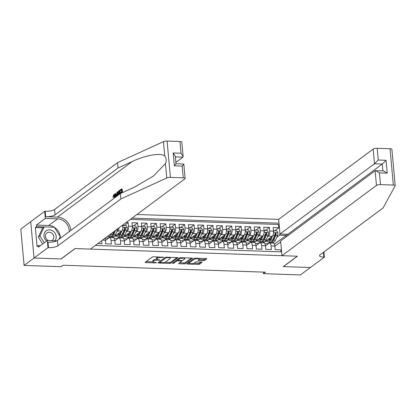 <?xml version="1.0" encoding="UTF-8"?>
<svg xmlns="http://www.w3.org/2000/svg" width="416" height="416" viewBox="0 0 416 416"><rect width="100%" height="100%" fill="white"/><g stroke="black" fill="none" stroke-linecap="round" stroke-linejoin="round"><path stroke-width="0.62" d="M163.79 257.322L153.603 256.76A1.009 0.281 174.8 0 0 152.287 257.02L145.241 262.257A1.009 0.281 174.8 0 0 145.163 262.382A1.009 0.281 174.8 0 0 145.772 262.584L155.589 262.917L156.567 262.652L154.866 262.47A3.224 0.894 174.8 0 1 152.911 261.83A3.224 0.894 174.8 0 1 153.166 261.435L153.754 260.998A3.224 0.894 174.8 0 1 157.96 260.166L160.15 260.031L158.506 259.761A3.224 0.894 174.8 0 1 156.551 259.121A3.224 0.894 174.8 0 1 156.806 258.726L157.394 258.289A3.224 0.894 174.8 0 1 161.6 257.462L163.79 257.322M203.372 260.619A1.009 0.281 174.8 0 0 204.688 260.359L206.664 258.892A1.009 0.281 174.8 0 0 206.747 258.768A1.009 0.281 174.8 0 0 206.133 258.565L195.229 258.19A1.009 0.281 174.8 0 0 193.913 258.45L186.867 263.692A1.009 0.281 174.8 0 0 186.789 263.812A1.009 0.281 174.8 0 0 187.403 264.014L198.307 264.389A1.009 0.281 174.8 0 0 199.623 264.129L202.01 262.356A1.009 0.281 174.8 0 0 202.088 262.231A1.009 0.281 174.8 0 0 201.474 262.033L196.81 261.872A1.009 0.281 174.8 0 0 195.494 262.132L194.308 263.011A2.694 0.749 174.8 0 1 191.339 263.702A2.694 0.749 174.8 0 1 189.155 263.172A2.694 0.749 174.8 0 1 189.368 262.839L194.002 259.392A2.694 0.749 174.8 0 1 196.976 258.695A2.694 0.749 174.8 0 1 199.16 259.23A2.694 0.749 174.8 0 1 198.947 259.563L198.172 260.135A1.009 0.281 174.8 0 0 198.094 260.26A1.009 0.281 174.8 0 0 198.708 260.458L203.372 260.619L203.284 259.636A1.009 0.281 174.8 0 0 204.599 259.376L205.707 258.554M283.306 266.594L310.372 267.524L300.404 274.94L263.458 273.666L265.45 272.184L63.05 265.221L61.058 266.708L24.107 265.434L34.076 258.024L61.142 258.955L75.093 248.576L297.263 256.214L283.306 266.594M177.928 257.899A1.009 0.281 174.8 0 0 178.006 257.78A1.009 0.281 174.8 0 0 177.393 257.577L166.494 257.202A1.009 0.281 174.8 0 0 165.178 257.462L158.132 262.704A1.009 0.281 174.8 0 0 158.054 262.824A1.009 0.281 174.8 0 0 158.662 263.026L169.567 263.401A1.009 0.281 174.8 0 0 170.882 263.141L177.908 257.67M180.861 257.696L191.766 258.071A1.009 0.281 174.8 0 1 192.374 258.274A1.009 0.281 174.8 0 1 192.296 258.398L185.25 263.635A1.009 0.281 174.8 0 1 183.934 263.895L179.27 263.734A1.009 0.281 174.8 0 1 178.656 263.536A1.009 0.281 174.8 0 1 178.74 263.411L181.594 261.284A1.009 0.281 174.8 0 0 181.672 261.165A1.009 0.281 174.8 0 0 181.064 260.962L177.965 260.858A1.009 0.281 174.8 0 0 176.649 261.118L173.675 263.328L172.385 263.286L179.546 257.956A1.009 0.281 174.8 0 1 180.861 257.696M274.804 230.74L278.808 227.76L273.161 227.568L273.489 231.15L269.719 231.02A4.103 1.628 92 0 1 268.481 236.137L267.363 236.969M265.387 230.417L269.396 227.438L263.744 227.245L264.072 230.828L260.307 230.698A4.103 1.628 92 0 1 259.069 235.815L257.946 236.647M255.975 230.095L259.979 227.115L254.332 226.923L254.66 230.506L250.895 230.376A4.103 1.628 92 0 1 249.657 235.487L248.534 236.324M246.563 229.772L250.567 226.793L244.92 226.595L245.242 230.183L241.478 230.053A4.103 1.628 92 0 1 240.24 235.165L239.122 236.002M237.146 229.445L241.155 226.465L235.503 226.273L235.83 229.856L232.066 229.726A4.103 1.628 92 0 1 230.828 234.842L229.705 235.674M227.734 229.122L231.738 226.143L226.091 225.95L226.418 229.533L222.654 229.403A4.103 1.628 92 0 1 221.416 234.52L220.293 235.352M218.322 228.8L222.326 225.82L216.679 225.628L217.001 229.211L213.236 229.081A4.103 1.628 92 0 1 211.999 234.192L210.881 235.03M208.905 228.472L212.909 225.498L207.262 225.3L207.589 228.883L203.824 228.758A4.103 1.628 92 0 1 202.587 233.87L201.464 234.702M199.493 228.15L203.497 225.17L197.85 224.978L198.177 228.561L194.407 228.431A4.103 1.628 92 0 1 193.17 233.548L192.052 234.38M190.076 227.828L194.085 224.848L188.438 224.656L188.76 228.238L184.995 228.108A4.103 1.628 92 0 1 183.758 233.22L182.634 234.057M180.664 227.505L184.668 224.526L179.02 224.328L179.348 227.916L175.583 227.786A4.103 1.628 92 0 1 174.346 232.898L173.222 233.735M171.252 227.178L175.256 224.203L169.608 224.006L169.931 227.588L166.166 227.464A4.103 1.628 92 0 1 164.928 232.575L163.81 233.407M161.834 226.855L165.844 223.876L160.191 223.683L160.519 227.266L156.754 227.136A4.103 1.628 92 0 1 155.516 232.253L154.393 233.085M152.422 226.533L156.426 223.553L150.779 223.361L151.107 226.944L147.342 226.814A4.103 1.628 92 0 1 146.104 231.925L144.981 232.762M143.01 226.21L147.014 223.231L141.367 223.033L141.69 226.621L137.925 226.491A4.103 1.628 92 0 1 136.687 231.603L135.569 232.44M133.593 225.883L137.602 222.903L131.95 222.711L132.278 226.294L128.513 226.164A4.103 1.628 92 0 1 127.275 231.28L126.152 232.112M124.181 225.56L128.185 222.581L126.142 222.513M97.838 243.563L101.956 243.703L101.681 240.703M104.936 238.285A4.103 1.628 -88 0 1 105.394 240.25L105.721 243.833L111.368 244.026L111.041 240.443A4.103 1.628 92 0 0 109.59 237.526A4.103 1.628 92 0 0 109.091 237.702L105.409 240.438M109.59 237.526L113.355 237.656A4.103 1.628 -88 0 1 114.806 240.573L115.133 244.156L120.78 244.353L120.458 240.765A4.103 1.628 92 0 0 119.002 237.853A4.103 1.628 92 0 0 118.503 238.025L114.826 240.76M119.002 237.853L122.767 237.978A4.103 1.628 -88 0 1 124.223 240.895L124.55 244.483L130.198 244.676L129.87 241.093A4.103 1.628 92 0 0 128.419 238.176A4.103 1.628 92 0 0 127.92 238.347L124.238 241.088M128.419 238.176L132.184 238.306A4.103 1.628 -88 0 1 133.635 241.223L133.962 244.806L139.61 244.998L139.282 241.415A4.103 1.628 92 0 0 137.831 238.498A4.103 1.628 92 0 0 137.332 238.675L133.656 241.41M137.831 238.498L141.596 238.628A4.103 1.628 -88 0 1 143.052 241.545L143.374 245.128L149.027 245.32L148.699 241.738A4.103 1.628 92 0 0 147.243 238.82A4.103 1.628 92 0 0 146.744 238.997L143.068 241.732M147.243 238.82L151.008 238.95A4.103 1.628 -88 0 1 152.464 241.868L152.792 245.45L158.439 245.648L158.111 242.065A4.103 1.628 92 0 0 156.66 239.148A4.103 1.628 92 0 0 156.161 239.32L152.48 242.055M156.66 239.148L160.425 239.278A4.103 1.628 -88 0 1 161.876 242.19L162.204 245.778L167.851 245.97L167.528 242.388A4.103 1.628 92 0 0 166.072 239.47A4.103 1.628 92 0 0 165.573 239.647L161.897 242.382M166.072 239.47L169.837 239.6A4.103 1.628 -88 0 1 171.293 242.518L171.616 246.1L177.268 246.293L176.94 242.71A4.103 1.628 92 0 0 175.484 239.793A4.103 1.628 92 0 0 174.985 239.97L171.309 242.705M175.484 239.793L179.254 239.923A4.103 1.628 -88 0 1 180.705 242.84L181.033 246.423L186.68 246.62L186.352 243.032A4.103 1.628 92 0 0 184.902 240.115A4.103 1.628 92 0 0 184.402 240.292L180.721 243.027M184.902 240.115L188.666 240.245A4.103 1.628 -88 0 1 190.117 243.162L190.445 246.745L196.092 246.943L195.77 243.36A4.103 1.628 92 0 0 194.314 240.443A4.103 1.628 92 0 0 193.814 240.614L190.138 243.355M194.314 240.443L198.078 240.573A4.103 1.628 -88 0 1 199.534 243.485L199.862 247.073L205.509 247.265L205.182 243.682A4.103 1.628 92 0 0 203.726 240.765A4.103 1.628 92 0 0 203.232 240.942L199.55 243.677M203.726 240.765L207.496 240.895A4.103 1.628 -88 0 1 208.946 243.812L209.274 247.395L214.921 247.588L214.594 244.005A4.103 1.628 92 0 0 213.143 241.088A4.103 1.628 92 0 0 212.644 241.264L208.962 244M213.143 241.088L216.908 241.218A4.103 1.628 -88 0 1 218.364 244.135L218.686 247.718L224.338 247.915L224.011 244.327A4.103 1.628 92 0 0 222.555 241.415A4.103 1.628 92 0 0 222.056 241.587L218.379 244.322M222.555 241.415L226.32 241.54A4.103 1.628 -88 0 1 227.776 244.457L228.103 248.045L233.75 248.238L233.423 244.655A4.103 1.628 92 0 0 231.972 241.738A4.103 1.628 92 0 0 231.473 241.909L227.791 244.65M231.972 241.738L235.737 241.868A4.103 1.628 -88 0 1 237.188 244.785L237.515 248.368L243.162 248.56L242.84 244.977A4.103 1.628 92 0 0 241.384 242.06A4.103 1.628 92 0 0 240.885 242.237L237.208 244.972M241.384 242.06L245.149 242.19A4.103 1.628 -88 0 1 246.605 245.107L246.927 248.69L252.58 248.882L252.252 245.3A4.103 1.628 92 0 0 250.796 242.382A4.103 1.628 92 0 0 250.297 242.559L246.62 245.294M250.796 242.382L254.561 242.512A4.103 1.628 -88 0 1 256.017 245.43L256.344 249.012L261.992 249.21L261.664 245.622A4.103 1.628 92 0 0 260.213 242.71A4.103 1.628 92 0 0 259.714 242.882L256.032 245.617M260.213 242.71L263.978 242.84A4.103 1.628 -88 0 1 265.429 245.752L265.756 249.34L271.404 249.532L271.081 245.95A4.103 1.628 92 0 0 269.625 243.032A4.103 1.628 92 0 0 269.126 243.204L265.45 245.944M260.728 241.904L258.596 243.49L260.593 241.899M258.882 243.5L258.596 243.49M273.489 231.15A4.103 1.628 -88 0 1 272.251 236.267L263.437 242.819M251.316 241.582L249.184 243.168L251.181 241.576M249.47 243.178L249.184 243.168M264.072 230.828A4.103 1.628 -88 0 1 262.834 235.945L254.025 242.497M241.904 241.254L239.767 242.845L241.769 241.249M240.053 242.85L239.767 242.845M254.66 230.506A4.103 1.628 -88 0 1 253.422 235.617L244.608 242.169M232.487 240.932L230.355 242.518L232.352 240.926M230.641 242.528L230.355 242.518M245.242 230.183A4.103 1.628 -88 0 1 244.005 235.295L235.196 241.847M223.075 240.609L220.938 242.195L222.94 240.604M221.229 242.206L220.938 242.195M235.83 229.856A4.103 1.628 -88 0 1 234.593 234.972L225.784 241.524M213.658 240.287L211.526 241.873L213.528 240.282M211.812 241.883L211.526 241.873M226.418 229.533A4.103 1.628 -88 0 1 225.181 234.645L216.367 241.202M204.246 239.959L202.114 241.545L204.11 239.954M202.4 241.556L202.114 241.545M217.001 229.211A4.103 1.628 -88 0 1 215.764 234.322L206.955 240.874M194.834 239.637L192.696 241.223L194.698 239.632M192.988 241.233L192.696 241.223M207.589 228.883A4.103 1.628 -88 0 1 206.352 234L197.543 240.552M185.416 239.314L183.284 240.9L185.281 239.309M183.57 240.911L183.284 240.9M198.177 228.561A4.103 1.628 -88 0 1 196.94 233.678L188.126 240.23M176.004 238.987L173.872 240.578L175.869 238.987M174.158 240.588L173.872 240.578M188.76 228.238A4.103 1.628 -88 0 1 187.522 233.35L178.714 239.907M166.592 238.664L164.455 240.25L166.457 238.659M164.741 240.261L164.455 240.25M179.348 227.916A4.103 1.628 -88 0 1 178.11 233.028L169.302 239.58M157.175 238.342L155.043 239.928L157.04 238.337M155.329 239.938L155.043 239.928M169.931 227.588A4.103 1.628 -88 0 1 168.698 232.705L159.884 239.257M147.763 238.02L145.626 239.606L147.628 238.014M145.917 239.616L145.626 239.606M160.519 227.266A4.103 1.628 -88 0 1 159.281 232.383L150.472 238.935M138.351 237.692L136.214 239.283L138.216 237.692M136.5 239.294L136.214 239.283M151.107 226.944A4.103 1.628 -88 0 1 149.869 232.055L141.055 238.607M128.934 237.37L126.802 238.956L128.799 237.364M127.088 238.966L126.802 238.956M141.69 226.621A4.103 1.628 -88 0 1 140.452 231.733L131.643 238.285M119.522 237.047L117.385 238.633L119.387 237.042M117.676 238.644L117.385 238.633M132.278 226.294A4.103 1.628 -88 0 1 131.04 231.41L122.231 237.962M119.085 227.76A4.103 1.628 92 0 1 117.863 230.958L116.74 231.79M110.105 236.725L107.973 238.311L109.97 236.72M108.259 238.321L107.973 238.311M122.777 225.014L122.866 225.971A4.103 1.628 -88 0 1 121.628 231.088L112.814 237.64M287.924 235.586L287.81 234.307L279.994 234.036L278.658 219.357L136.937 214.484M279.006 223.189L132.033 218.13M95.3 245.45L281.616 251.862M280.998 251.836L280.821 249.855L275.174 249.662L274.846 246.08A4.103 1.628 -88 0 0 273.39 243.162L269.625 243.032M128.185 222.581L128.513 226.164M137.602 222.903L137.925 226.491M147.014 223.231L147.342 226.814M156.426 223.553L156.754 227.136M165.844 223.876L166.166 227.464M175.256 224.203L175.583 227.786M184.668 224.526L184.995 228.108M194.085 224.848L194.407 228.431M203.497 225.17L203.824 228.758M212.909 225.498L213.236 229.081M222.326 225.82L222.654 229.403M231.738 226.143L232.066 229.726M241.155 226.465L241.478 230.053M250.567 226.793L250.895 230.376M259.979 227.115L260.307 230.698M269.396 227.438L269.719 231.02M278.808 227.76L278.507 224.474L130.359 219.378M274.695 245.081L274.602 244.041L286.161 235.44L279.573 235.217L276.775 237.297M270.145 242.226L268.008 243.812L270.01 242.221M268.294 243.823L268.008 243.812M30.722 221.723L20.8 229.102L24.107 265.434M263.312 272.111L263.458 273.666M286.286 236.803L286.161 235.44L287.321 234.291M274.862 246.267L280.218 242.284L280.748 242.304M255.471 243.287L258.586 243.391M246.059 242.96L249.174 243.069M236.642 242.637L239.756 242.746M227.23 242.315L230.344 242.419M217.812 241.992L220.932 242.096M208.4 241.665L211.515 241.774M198.988 241.342L202.103 241.452M189.571 241.02L192.691 241.124M180.159 240.692L183.274 240.802M170.747 240.37L173.862 240.479M161.33 240.048L164.445 240.157M151.918 239.725L155.033 239.829M142.501 239.398L145.621 239.507M133.089 239.075L136.204 239.184M123.677 238.753L126.792 238.857M114.26 238.43L117.38 238.534M105.16 238.113L107.962 238.212M264.883 243.61L268.003 243.714M114.852 236.122L116.589 236.184M124.27 236.444L126.006 236.506M133.682 236.772L135.418 236.829M143.099 237.094L144.83 237.151M152.511 237.416L154.248 237.479M161.923 237.739L163.66 237.801M171.34 238.066L173.072 238.124M180.752 238.389L182.489 238.446M190.164 238.711L191.901 238.774M199.581 239.034L201.313 239.096M208.993 239.361L210.73 239.418M218.405 239.684L220.142 239.741M227.822 240.006L229.559 240.068M237.234 240.334L238.971 240.391M246.652 240.656L248.383 240.713M256.064 240.978L257.8 241.041M280.821 243.136L280.218 242.284M279.573 235.217L279.958 233.626M278.507 224.474L279.084 224.047M265.476 241.301L267.212 241.363M158.137 256.916A3.224 0.894 174.8 0 0 157.3 257.312L157.394 258.289M156.551 259.121L156.463 258.138A3.224 0.894 174.8 0 1 156.712 257.748L157.3 257.312M156.582 259.225A3.224 0.894 174.8 0 0 153.66 260.016L153.754 260.998M152.911 261.83L152.823 260.848A3.224 0.894 174.8 0 1 153.072 260.452L153.66 260.016M146.11 261.612L152.911 261.846M164.944 262.262L169.478 262.418A1.009 0.281 174.8 0 0 170.794 262.158L176.972 257.566M159 262.059L159.76 262.085M166.962 257.644L166.041 257.826L159.853 262.428L161.569 262.699A3.224 0.894 174.8 0 0 165.776 261.867L170.004 258.726A3.224 0.894 174.8 0 0 170.258 258.331A3.224 0.894 174.8 0 0 168.298 257.691L166.962 257.644L166.92 257.218M159.801 262.512L159.78 261.607M170.258 258.331L170.17 257.348A3.224 0.894 174.8 0 0 170.165 257.332M191.339 258.06L185.162 262.652L185.25 263.635M179.603 262.766L183.846 262.912A1.009 0.281 174.8 0 0 185.162 262.652M177.866 259.875A1.009 0.281 174.8 0 0 176.748 260.036M184.558 259.08A2.694 0.749 174.8 0 0 184.772 258.752A2.694 0.749 174.8 0 0 182.588 258.216A2.694 0.749 174.8 0 0 179.613 258.913L177.98 260.125A1.009 0.281 174.8 0 0 177.902 260.25A1.009 0.281 174.8 0 0 178.516 260.447L181.61 260.556A1.009 0.281 174.8 0 0 182.926 260.296L184.558 259.08M177.814 259.246A1.009 0.281 174.8 0 0 177.814 259.267L177.902 260.25M199.03 259.49L203.284 259.636M189.114 262.023A2.694 0.749 174.8 0 0 189.067 262.189L189.155 263.172M193.84 263.255L198.214 263.406A1.009 0.281 174.8 0 0 199.529 263.146L201.053 262.018M187.736 263.047L189.15 263.094M54.928 240.786A6.672 5.834 53.4 0 0 52.64 230.823A6.672 5.834 53.4 0 0 44.72 232.435A6.672 5.834 53.4 0 0 46.639 241.036M51.62 240.672A4.566 3.994 53.4 0 0 52.333 240.261A4.566 3.994 53.4 0 0 51.36 232.882A4.566 3.994 53.4 0 0 46.883 232.929A4.566 3.994 53.4 0 0 47.861 240.308A4.566 3.994 53.4 0 0 48.329 240.557M42.687 243.979L38.324 237.078L42.567 228.072L44.164 226.886L54.33 227.24L60.247 236.595L58.999 239.242M44.283 242.793L39.92 235.893L44.164 226.886M38.324 237.078L39.92 235.893M121.586 193.034L121.54 192.54L120.286 193.476L120.224 192.795L121.477 191.859L121.295 189.821L119.886 190.871L121.332 190.226M122.637 192.556A13.369 11.695 53.4 0 0 121.992 188.906L121.571 188.89L121.935 192.873M120.879 198.957L57.881 245.809A7.181 1.992 -5.2 0 1 48.5 247.66L47.98 247.64L34.029 258.019L60.996 258.95L74.953 248.57L90.392 249.101L184.886 178.823A3.078 0.853 174.8 0 0 185.13 178.448A3.078 0.853 174.8 0 0 183.258 177.835L170.409 177.393A3.078 0.853 174.8 0 0 166.759 177.975L120.879 198.957L120.385 193.58A13.369 11.695 53.4 0 0 120.38 193.476M120.292 192.743A13.369 11.695 53.4 0 0 119.787 190.544L119.361 190.533L119.688 194.106M114.852 197.699L114.821 197.106C114.722 195.707 114.405 195.094 113.859 195.265L113.324 197.241L112.97 197.298L114.052 197.267L114.072 195.972M70.881 230.402A13.369 11.695 53.4 0 0 57.45 217.11L45.682 216.705L45.193 211.328L44.673 211.307L30.722 221.686L34.029 258.019M48.5 247.66L48.012 242.284A7.181 1.992 -5.2 0 0 57.392 240.432L120.385 193.58L134.456 187.148L153.327 176.119L165.448 163.608C166.592 160.618 166.364 158.085 164.757 156.01C160.956 152.532 145.548 155.158 132.127 161.569L118.061 168.002L55.063 214.854A7.181 1.992 -5.2 0 1 45.682 216.705M117.77 192.447L117.296 192.067L117.047 196.066M116.516 195.13L115.799 193.513L115.372 193.497L115.809 195.109L116.834 194.35L116.938 192.332L117.296 192.067M175.88 162.406L182.915 157.17L175.38 156.91M118.061 168.002L117.572 162.625L54.574 209.477A7.181 1.992 -5.2 0 1 45.193 211.328M183.258 177.835L182.192 166.104L174.377 165.833L173.207 152.968L181.017 153.239L179.951 141.502L167.102 141.06L170.409 177.393M164.757 156.01L163.452 141.643L117.572 162.625M47.98 247.64L47.336 240.521L38.402 247.166L38.262 245.596L40.414 245.669M42.947 227.791L35.339 227.531L37.066 246.485L38.262 245.596M35.339 227.531L36.535 226.642L36.395 225.072L45.323 218.431L44.673 211.307M69.248 231.618A11.544 10.104 53.4 0 0 57.611 218.852L45.323 218.431M47.336 240.521L56.701 240.843M163.452 141.643A3.078 0.853 -5.2 0 1 167.102 141.06M179.951 141.502A3.078 0.853 -5.2 0 1 181.823 142.116L183.134 156.53L182.915 157.17M36.395 225.072L48.677 225.493A11.544 10.104 -126.6 0 1 54.236 227.235M54.387 227.328A11.544 10.104 -126.6 0 1 60.242 236.584M60.242 236.6A11.544 10.104 -126.6 0 1 60.315 238.259M44.143 226.902L36.535 226.642M59.108 239.158L60.133 236.834M182.192 166.104C183.654 164.44 184.111 163.79 183.55 164.143M185.13 178.448L183.815 164.029L175.999 163.738L175.318 156.265L173.207 152.968M174.377 165.833L175.739 163.873M181.017 153.239L183.134 156.53M113.324 197.241L114.052 197.267M112.97 197.298L113.766 194.61C114.52 194.225 114.982 194.969 115.154 196.851L115.908 196.877M115.154 196.851L115.196 197.444M113.766 194.61L114.629 194.464M115.918 196.908L115.019 193.762L115.372 193.497M116.73 196.305L116.792 195.104L115.976 195.712L116.236 196.669M115.976 195.712L116.761 195.707M117.738 195.551L117.671 194.969C117.494 193.086 117.775 191.818 118.503 191.168L119.361 190.533M119.35 194.355L119.085 191.464L118.591 191.828L118.066 192.665L118.076 195.302M118.591 191.828L119.122 191.849M118.066 192.665L118.69 192.686L118.763 194.756L118.009 194.73M119.886 190.871L119.824 190.19L121.571 188.89M120.286 193.476L120.598 193.487M393.26 164.33L395.2 185.671A3.078 0.853 174.8 0 0 393.328 185.063L390.026 148.73A3.078 0.853 -5.2 0 1 391.893 149.339L393.26 164.33M281.965 255.689L376.459 185.411L375.123 170.732L280.628 241.01L281.965 255.689L297.404 256.22L283.447 266.599L310.419 267.524L324.376 257.145L323.903 251.966M395.2 185.671A3.078 0.853 174.8 0 1 395.164 185.832L383.053 207.974L320.06 254.826A7.181 1.992 174.8 0 0 319.493 255.705A7.181 1.992 174.8 0 0 323.856 257.13L324.376 257.145M278.658 219.357L373.152 149.079A3.078 0.853 -5.2 0 1 377.172 148.288L378.243 160.02L386.053 160.29L387.223 173.155L379.413 172.884L380.479 184.621L393.328 185.063M377.172 148.288L390.026 148.73M279.994 234.036L374.488 163.758L373.152 149.079M380.479 184.621A3.078 0.853 174.8 0 0 376.459 185.411M287.81 234.307L382.304 164.029L374.488 163.758L378.243 160.02M386.053 160.29L382.304 164.029L382.923 170.856M387.223 173.155L383.443 170.872L375.123 170.732M379.413 172.884L375.627 170.607M109.595 234.816A6.516 2.584 92 0 1 109.049 235.222M111.108 233.693L110.739 234.515A7.852 3.115 92 0 1 108.488 236.668A7.852 3.115 92 0 1 107.598 236.304M117.884 228.654A2.72 1.082 92 0 1 117.536 230.012L115.445 234.676A7.852 3.115 92 0 1 113.199 236.829L111.41 236.766A7.852 3.115 -88 0 0 113.656 234.614L115.549 230.391M113.828 231.67L112.528 234.577A7.852 3.115 92 0 1 110.276 236.73L108.488 236.668M110.848 236.616A7.852 3.115 -88 0 0 111.41 236.766M114.395 231.249L113.324 233.646A6.516 2.584 92 0 1 112.232 235.165M120.786 231.712L119.818 233.87A6.516 2.584 92 0 1 117.952 235.659A6.516 2.584 92 0 1 116.693 234.754M122.039 230.625L120.156 234.837A7.852 3.115 92 0 1 117.905 236.99A7.852 3.115 92 0 1 116.033 235.243M122.86 225.924L123.38 225.534L126.204 225.628L127.322 227.625A2.72 1.082 92 0 1 126.948 230.334L124.862 234.998A7.852 3.115 92 0 1 122.611 237.151L120.822 237.089A7.852 3.115 -88 0 0 123.074 234.936L125.159 230.272A2.72 1.082 -88 0 0 125.554 228.337L124.92 227.698L124.426 228.301A2.72 1.082 92 0 1 124.03 230.235L121.945 234.9A7.852 3.115 92 0 1 119.694 237.052L117.905 236.99M120.505 232.341A6.516 2.584 92 0 1 120.442 231.967M123.38 225.534L122.902 226.741M118.352 233.522A7.852 3.115 -88 0 0 118.908 235.243M120.26 236.943A7.852 3.115 -88 0 0 120.822 237.089M117.988 233.792A6.516 2.584 -88 0 0 118.856 235.284M125.554 228.337L124.982 228.764A1.383 0.551 92 0 1 124.826 229.304L122.736 233.969A6.516 2.584 92 0 1 121.649 235.487M119.449 234.572A6.516 2.584 92 0 1 118.898 233.116M130.198 232.034L129.23 234.192A6.516 2.584 92 0 1 127.364 235.981A6.516 2.584 92 0 1 126.11 235.076M131.456 230.948L129.568 235.16A7.852 3.115 92 0 1 127.317 237.312A7.852 3.115 92 0 1 125.45 235.565M132.272 226.247L132.792 225.857L135.616 225.956L136.739 227.952A2.72 1.082 92 0 1 136.365 230.656L134.274 235.321A7.852 3.115 92 0 1 132.023 237.479L130.234 237.416A7.852 3.115 -88 0 0 132.486 235.264L134.576 230.599A2.72 1.082 -88 0 0 134.966 228.66L134.337 228.02L133.838 228.623A2.72 1.082 92 0 1 133.448 230.558L131.357 235.222A7.852 3.115 92 0 1 129.106 237.375L127.317 237.312M129.917 232.664A6.516 2.584 92 0 1 129.854 232.289M132.792 225.857L132.314 227.068M127.769 233.844A7.852 3.115 -88 0 0 128.32 235.565M129.678 237.266A7.852 3.115 -88 0 0 130.234 237.416M127.405 234.114A6.516 2.584 -88 0 0 128.274 235.612M134.966 228.66L134.394 229.086A1.383 0.551 92 0 1 134.238 229.632L132.148 234.296A6.516 2.584 92 0 1 131.061 235.815M128.861 234.894A6.516 2.584 92 0 1 128.31 233.438M139.61 232.362L138.648 234.52A6.516 2.584 92 0 1 136.776 236.304A6.516 2.584 92 0 1 135.522 235.399M140.868 231.27L138.98 235.487A7.852 3.115 92 0 1 136.729 237.64A7.852 3.115 92 0 1 134.862 235.893M141.69 226.574L142.21 226.179L145.033 226.278L146.151 228.275A2.72 1.082 92 0 1 145.777 230.984L143.686 235.648A7.852 3.115 92 0 1 141.44 237.801L139.651 237.739A7.852 3.115 -88 0 0 141.903 235.586L143.988 230.922A2.72 1.082 -88 0 0 144.383 228.987L143.749 228.342L143.25 228.946A2.72 1.082 92 0 1 142.86 230.88L140.769 235.544A7.852 3.115 92 0 1 138.518 237.702L136.729 237.64M139.329 232.986A6.516 2.584 92 0 1 139.272 232.617M142.21 226.179L141.731 227.391M137.181 234.166A7.852 3.115 -88 0 0 137.738 235.888M139.09 237.588A7.852 3.115 -88 0 0 139.651 237.739M136.817 234.437A6.516 2.584 -88 0 0 137.686 235.934M144.383 228.987L143.806 229.414A1.383 0.551 92 0 1 143.65 229.954L141.565 234.619A6.516 2.584 92 0 1 140.478 236.137M138.273 235.217A6.516 2.584 92 0 1 137.727 233.761M149.027 232.684L148.06 234.842A6.516 2.584 92 0 1 146.193 236.631A6.516 2.584 92 0 1 144.934 235.726M150.285 231.598L148.398 235.81A7.852 3.115 92 0 1 146.146 237.962A7.852 3.115 92 0 1 144.279 236.215M151.102 226.897L151.622 226.507L154.445 226.6L155.568 228.597A2.72 1.082 92 0 1 155.189 231.306L153.104 235.971A7.852 3.115 92 0 1 150.852 238.124L149.063 238.061A7.852 3.115 -88 0 0 151.315 235.908L153.405 231.244A2.72 1.082 -88 0 0 153.795 229.31L153.166 228.67L152.667 229.268A2.72 1.082 92 0 1 152.272 231.208L150.186 235.872A7.852 3.115 92 0 1 147.935 238.025L146.146 237.962M148.746 233.314A6.516 2.584 92 0 1 148.684 232.939M151.622 226.507L151.143 227.713M146.593 234.489A7.852 3.115 -88 0 0 147.15 236.215M148.502 237.916A7.852 3.115 -88 0 0 149.063 238.061M146.234 234.759A6.516 2.584 -88 0 0 147.098 236.257M153.795 229.31L153.223 229.736A1.383 0.551 92 0 1 153.067 230.277L150.977 234.941A6.516 2.584 92 0 1 149.89 236.46M147.69 235.544A6.516 2.584 92 0 1 147.139 234.088M158.439 233.007L157.472 235.165A6.516 2.584 92 0 1 155.605 236.954A6.516 2.584 92 0 1 154.352 236.049M159.697 231.92L157.81 236.132A7.852 3.115 92 0 1 155.558 238.285A7.852 3.115 92 0 1 153.691 236.538M160.514 227.219L161.034 226.829L163.862 226.923L164.98 228.92A2.72 1.082 92 0 1 164.606 231.629L162.516 236.293A7.852 3.115 92 0 1 160.264 238.446L158.475 238.389A7.852 3.115 -88 0 0 160.727 236.231L162.817 231.566A2.72 1.082 -88 0 0 163.207 229.632L162.578 228.992L162.079 229.596A2.72 1.082 92 0 1 161.689 231.53L159.598 236.194A7.852 3.115 92 0 1 157.347 238.347L155.558 238.285M158.158 233.636A6.516 2.584 92 0 1 158.096 233.262M161.034 226.829L160.56 228.036M156.01 234.816A7.852 3.115 -88 0 0 156.562 236.538M157.919 238.238A7.852 3.115 -88 0 0 158.475 238.389M155.646 235.087A6.516 2.584 -88 0 0 156.515 236.579M163.207 229.632L162.635 230.058A1.383 0.551 92 0 1 162.479 230.599L160.394 235.264A6.516 2.584 92 0 1 159.302 236.782M157.102 235.867A6.516 2.584 92 0 1 156.551 234.411M167.851 233.329L166.889 235.487A6.516 2.584 92 0 1 165.017 237.276A6.516 2.584 92 0 1 163.764 236.371M169.109 232.242L167.222 236.454A7.852 3.115 92 0 1 164.975 238.607A7.852 3.115 92 0 1 163.103 236.865M169.931 227.542L170.451 227.152L173.274 227.25L174.392 229.247A2.72 1.082 92 0 1 174.018 231.956L171.933 236.621A7.852 3.115 92 0 1 169.681 238.774L167.892 238.711A7.852 3.115 -88 0 0 170.144 236.558L172.229 231.894A2.72 1.082 -88 0 0 172.624 229.96L171.99 229.315L171.496 229.918A2.72 1.082 92 0 1 171.101 231.852L169.01 236.517A7.852 3.115 92 0 1 166.764 238.67L164.975 238.607M167.57 233.958A6.516 2.584 92 0 1 167.513 233.584M170.451 227.152L169.972 228.363M165.422 235.139A7.852 3.115 -88 0 0 165.979 236.86M167.331 238.56A7.852 3.115 -88 0 0 167.892 238.711M165.058 235.409A6.516 2.584 -88 0 0 165.927 236.907M172.624 229.96L172.047 230.386A1.383 0.551 92 0 1 171.896 230.927L169.806 235.591A6.516 2.584 92 0 1 168.719 237.11M166.52 236.189A6.516 2.584 92 0 1 165.968 234.733M177.268 233.657L176.301 235.815A6.516 2.584 92 0 1 174.434 237.598A6.516 2.584 92 0 1 173.181 236.694M178.526 232.565L176.639 236.782A7.852 3.115 92 0 1 174.387 238.935A7.852 3.115 92 0 1 172.52 237.188M179.343 227.869L179.863 227.474L182.686 227.573L183.81 229.57A2.72 1.082 92 0 1 183.435 232.279L181.345 236.943A7.852 3.115 92 0 1 179.093 239.096L177.304 239.034A7.852 3.115 -88 0 0 179.556 236.881L181.646 232.216A2.72 1.082 -88 0 0 182.036 230.282L181.407 229.637L180.908 230.24A2.72 1.082 92 0 1 180.513 232.18L178.428 236.839A7.852 3.115 92 0 1 176.176 238.997L174.387 238.935M176.987 234.281A6.516 2.584 92 0 1 176.925 233.912M179.863 227.474L179.384 228.686M174.84 235.461A7.852 3.115 -88 0 0 175.391 237.182M176.743 238.883A7.852 3.115 -88 0 0 177.304 239.034M174.476 235.732A6.516 2.584 -88 0 0 175.339 237.229M182.036 230.282L181.464 230.708A1.383 0.551 92 0 1 181.308 231.249L179.218 235.914A6.516 2.584 92 0 1 178.131 237.432M175.932 236.512A6.516 2.584 92 0 1 175.38 235.056M186.68 233.979L185.713 236.137A6.516 2.584 92 0 1 183.846 237.926A6.516 2.584 92 0 1 182.593 237.021M187.938 232.892L186.051 237.104A7.852 3.115 92 0 1 183.799 239.257A7.852 3.115 92 0 1 181.932 237.51M188.755 228.192L189.28 227.802L192.104 227.895L193.222 229.892A2.72 1.082 92 0 1 192.847 232.601L190.757 237.266A7.852 3.115 92 0 1 188.51 239.418L186.722 239.356A7.852 3.115 -88 0 0 188.968 237.203L191.058 232.539A2.72 1.082 -88 0 0 191.448 230.604L190.819 229.965L190.32 230.568A2.72 1.082 92 0 1 189.93 232.502L187.84 237.167A7.852 3.115 92 0 1 185.588 239.32L183.799 239.257M186.399 234.608A6.516 2.584 92 0 1 186.337 234.234M189.28 227.802L188.802 229.008M184.252 235.784A7.852 3.115 -88 0 0 184.803 237.51M186.16 239.21A7.852 3.115 -88 0 0 186.722 239.356M183.888 236.054A6.516 2.584 -88 0 0 184.756 237.552M191.448 230.604L190.876 231.031A1.383 0.551 92 0 1 190.72 231.572L188.635 236.236A6.516 2.584 92 0 1 187.543 237.754M185.344 236.839A6.516 2.584 92 0 1 184.798 235.383M196.097 234.302L195.13 236.46A6.516 2.584 92 0 1 193.263 238.248A6.516 2.584 92 0 1 192.005 237.344M197.35 233.215L195.468 237.427A7.852 3.115 92 0 1 193.216 239.58A7.852 3.115 92 0 1 191.344 237.832M198.172 228.514L198.692 228.124L201.516 228.223L202.634 230.214A2.72 1.082 92 0 1 202.259 232.924L200.174 237.588A7.852 3.115 92 0 1 197.922 239.741L196.134 239.684A7.852 3.115 -88 0 0 198.385 237.526L200.47 232.866A2.72 1.082 -88 0 0 200.866 230.927L200.231 230.287L199.737 230.89A2.72 1.082 92 0 1 199.342 232.825L197.252 237.489A7.852 3.115 92 0 1 195.005 239.642L193.216 239.58M195.816 234.931A6.516 2.584 92 0 1 195.754 234.556M198.692 228.124L198.214 229.33M193.664 236.111A7.852 3.115 -88 0 0 194.22 237.832M195.572 239.533A7.852 3.115 -88 0 0 196.134 239.684M193.3 236.382A6.516 2.584 -88 0 0 194.168 237.874M200.866 230.927L200.294 231.353A1.383 0.551 92 0 1 200.138 231.894L198.047 236.558A6.516 2.584 92 0 1 196.96 238.077M194.761 237.162A6.516 2.584 92 0 1 194.21 235.706M205.509 234.624L204.542 236.782A6.516 2.584 92 0 1 202.675 238.571A6.516 2.584 92 0 1 201.422 237.666M206.768 233.537L204.88 237.749A7.852 3.115 92 0 1 202.628 239.907A7.852 3.115 92 0 1 200.762 238.16M207.584 228.836L208.104 228.446L210.928 228.545L212.051 230.542A2.72 1.082 92 0 1 211.676 233.251L209.586 237.916A7.852 3.115 92 0 1 207.334 240.068L205.546 240.006A7.852 3.115 -88 0 0 207.797 237.853L209.888 233.189A2.72 1.082 -88 0 0 210.278 231.254L209.648 230.61L209.149 231.213A2.72 1.082 92 0 1 208.754 233.147L206.669 237.812A7.852 3.115 92 0 1 204.417 239.964L202.628 239.907M205.228 235.253A6.516 2.584 92 0 1 205.166 234.879M208.104 228.446L207.626 229.658M203.081 236.434A7.852 3.115 -88 0 0 203.632 238.155M204.989 239.855A7.852 3.115 -88 0 0 205.546 240.006M202.717 236.704A6.516 2.584 -88 0 0 203.585 238.202M210.278 231.254L209.706 231.681A1.383 0.551 92 0 1 209.55 232.222L207.459 236.886A6.516 2.584 92 0 1 206.372 238.404M204.173 237.484A6.516 2.584 92 0 1 203.622 236.028M214.921 234.952L213.959 237.11A6.516 2.584 92 0 1 212.087 238.893A6.516 2.584 92 0 1 210.834 237.988M216.18 233.86L214.292 238.077A7.852 3.115 92 0 1 212.04 240.23A7.852 3.115 92 0 1 210.174 238.482M217.001 229.164L217.521 228.769L220.345 228.868L221.463 230.864A2.72 1.082 92 0 1 221.088 233.574L218.998 238.238A7.852 3.115 92 0 1 216.752 240.391L214.963 240.328A7.852 3.115 -88 0 0 217.209 238.176L219.3 233.511A2.72 1.082 -88 0 0 219.695 231.577L219.06 230.932L218.561 231.535A2.72 1.082 92 0 1 218.171 233.475L216.081 238.139A7.852 3.115 92 0 1 213.829 240.292L212.04 240.23M214.64 235.576A6.516 2.584 92 0 1 214.578 235.206M217.521 228.769L217.043 229.98M212.493 236.756A7.852 3.115 -88 0 0 213.044 238.477M214.401 240.178A7.852 3.115 -88 0 0 214.963 240.328M212.129 237.026A6.516 2.584 -88 0 0 212.997 238.524M219.695 231.577L219.118 232.003A1.383 0.551 92 0 1 218.962 232.544L216.876 237.208A6.516 2.584 92 0 1 215.79 238.727M213.585 237.806A6.516 2.584 92 0 1 213.039 236.35M224.338 235.274L223.371 237.432A6.516 2.584 92 0 1 221.504 239.221A6.516 2.584 92 0 1 220.246 238.316M225.592 234.187L223.709 238.399A7.852 3.115 92 0 1 221.458 240.552A7.852 3.115 92 0 1 219.591 238.805M226.413 229.486L226.933 229.096L229.757 229.19L230.875 231.187A2.72 1.082 92 0 1 230.5 233.896L228.415 238.56A7.852 3.115 92 0 1 226.164 240.713L224.375 240.651A7.852 3.115 -88 0 0 226.626 238.498L228.712 233.834A2.72 1.082 -88 0 0 229.107 231.899L228.478 231.26L227.978 231.863A2.72 1.082 92 0 1 227.583 233.797L225.498 238.462A7.852 3.115 92 0 1 223.246 240.614L221.458 240.552M224.058 235.903A6.516 2.584 92 0 1 223.995 235.529M226.933 229.096L226.455 230.303M221.905 237.084A7.852 3.115 -88 0 0 222.461 238.805M223.813 240.505A7.852 3.115 -88 0 0 224.375 240.651M221.546 237.349A6.516 2.584 -88 0 0 222.409 238.846M229.107 231.899L228.535 232.326A1.383 0.551 92 0 1 228.379 232.866L226.288 237.531A6.516 2.584 92 0 1 225.202 239.049M223.002 238.134A6.516 2.584 92 0 1 222.451 236.678M233.75 235.596L232.783 237.754A6.516 2.584 92 0 1 230.916 239.543A6.516 2.584 92 0 1 229.663 238.638M235.009 234.51L233.121 238.722A7.852 3.115 92 0 1 230.87 240.874A7.852 3.115 92 0 1 229.003 239.127M235.825 229.809L236.345 229.419L239.169 229.518L240.292 231.514A2.72 1.082 92 0 1 239.918 234.218L237.827 238.883A7.852 3.115 92 0 1 235.576 241.041L233.787 240.978A7.852 3.115 -88 0 0 236.038 238.826L238.129 234.161A2.72 1.082 -88 0 0 238.519 232.222L237.89 231.582L237.39 232.185A2.72 1.082 92 0 1 237 234.12L234.91 238.784A7.852 3.115 92 0 1 232.658 240.937L230.87 240.874M233.47 236.226A6.516 2.584 92 0 1 233.407 235.851M236.345 229.419L235.872 230.625M231.322 237.406A7.852 3.115 -88 0 0 231.873 239.127M233.23 240.828A7.852 3.115 -88 0 0 233.787 240.978M230.958 237.676A6.516 2.584 -88 0 0 231.826 239.174M238.519 232.222L237.947 232.648A1.383 0.551 92 0 1 237.791 233.194L235.7 237.858A6.516 2.584 92 0 1 234.614 239.372M232.414 238.456A6.516 2.584 92 0 1 231.863 237M243.162 235.919L242.2 238.077A6.516 2.584 92 0 1 240.328 239.866A6.516 2.584 92 0 1 239.075 238.961M244.421 234.832L242.533 239.049A7.852 3.115 92 0 1 240.287 241.202A7.852 3.115 92 0 1 238.415 239.455M245.242 230.131L245.762 229.741L248.586 229.84L249.704 231.837A2.72 1.082 92 0 1 249.33 234.546L247.244 239.21A7.852 3.115 92 0 1 244.993 241.363L243.204 241.301A7.852 3.115 -88 0 0 245.456 239.148L247.541 234.484A2.72 1.082 -88 0 0 247.936 232.549L247.302 231.904L246.802 232.508A2.72 1.082 92 0 1 246.412 234.442L244.322 239.106A7.852 3.115 92 0 1 242.076 241.259L240.287 241.202M242.882 236.548A6.516 2.584 92 0 1 242.824 236.174M245.762 229.741L245.284 230.953M240.734 237.728A7.852 3.115 -88 0 0 241.29 239.45M242.642 241.15A7.852 3.115 -88 0 0 243.204 241.301M240.37 237.999A6.516 2.584 -88 0 0 241.238 239.496M247.936 232.549L247.359 232.976A1.383 0.551 92 0 1 247.203 233.516L245.118 238.181A6.516 2.584 92 0 1 244.031 239.699M241.831 238.779A6.516 2.584 92 0 1 241.28 237.323M252.58 236.246L251.612 238.404A6.516 2.584 92 0 1 249.746 240.188A6.516 2.584 92 0 1 248.492 239.288M253.838 235.154L251.95 239.372A7.852 3.115 92 0 1 249.699 241.524A7.852 3.115 92 0 1 247.832 239.777M254.654 230.459L255.174 230.064L257.998 230.162L259.121 232.159A2.72 1.082 92 0 1 258.747 234.868L256.656 239.533A7.852 3.115 92 0 1 254.405 241.686L252.616 241.623A7.852 3.115 -88 0 0 254.868 239.47L256.958 234.806A2.72 1.082 -88 0 0 257.348 232.872L256.719 232.232L256.22 232.83A2.72 1.082 92 0 1 255.824 234.77L253.739 239.434A7.852 3.115 92 0 1 251.488 241.587L249.699 241.524M252.299 236.876A6.516 2.584 92 0 1 252.236 236.501M255.174 230.064L254.696 231.275M250.146 238.051A7.852 3.115 -88 0 0 250.702 239.777M252.054 241.472A7.852 3.115 -88 0 0 252.616 241.623M249.787 238.321A6.516 2.584 -88 0 0 250.65 239.819M257.348 232.872L256.776 233.298A1.383 0.551 92 0 1 256.62 233.839L254.53 238.503A6.516 2.584 92 0 1 253.443 240.022M251.243 239.106A6.516 2.584 92 0 1 250.692 237.645M261.992 236.569L261.024 238.727A6.516 2.584 92 0 1 259.158 240.516A6.516 2.584 92 0 1 257.904 239.611M263.25 235.482L261.362 239.694A7.852 3.115 92 0 1 259.111 241.847A7.852 3.115 92 0 1 257.244 240.1M264.066 230.781L264.586 230.391L267.415 230.485L268.533 232.482A2.72 1.082 92 0 1 268.159 235.191L266.068 239.855A7.852 3.115 92 0 1 263.817 242.008L262.033 241.946A7.852 3.115 -88 0 0 264.28 239.793L266.37 235.128A2.72 1.082 -88 0 0 266.76 233.194L266.131 232.554L265.632 233.158A2.72 1.082 92 0 1 265.242 235.092L263.151 239.756A7.852 3.115 92 0 1 260.9 241.909L259.111 241.847M261.711 237.198A6.516 2.584 92 0 1 261.648 236.824M264.586 230.391L264.113 231.598M259.563 238.378A7.852 3.115 -88 0 0 260.114 240.1M261.472 241.8A7.852 3.115 -88 0 0 262.033 241.946M259.199 238.649A6.516 2.584 -88 0 0 260.068 240.141M266.76 233.194L266.188 233.62A1.383 0.551 92 0 1 266.032 234.161L263.947 238.826A6.516 2.584 92 0 1 262.855 240.344M260.655 239.429A6.516 2.584 92 0 1 260.109 237.973M271.409 236.891L270.442 239.049A6.516 2.584 92 0 1 268.57 240.838A6.516 2.584 92 0 1 267.316 239.933M272.662 235.804L270.774 240.016A7.852 3.115 92 0 1 268.528 242.169A7.852 3.115 92 0 1 266.656 240.422M273.484 231.104L274.004 230.714L276.827 230.812L277.945 232.809A2.72 1.082 92 0 1 277.571 235.518L275.486 240.178A7.852 3.115 92 0 1 273.234 242.336L271.445 242.273A7.852 3.115 -88 0 0 273.697 240.12L275.782 235.456A2.72 1.082 -88 0 0 276.177 233.516L275.543 232.877L275.049 233.48A2.72 1.082 92 0 1 274.654 235.414L272.563 240.079A7.852 3.115 92 0 1 270.317 242.232L268.528 242.169M271.123 237.52A6.516 2.584 92 0 1 271.066 237.146M274.004 230.714L273.525 231.925M268.975 238.701A7.852 3.115 -88 0 0 269.532 240.422M270.884 242.122A7.852 3.115 -88 0 0 271.445 242.273M268.611 238.971A6.516 2.584 -88 0 0 269.48 240.469M276.177 233.516L275.6 233.943A1.383 0.551 92 0 1 275.449 234.489L273.359 239.153A6.516 2.584 92 0 1 272.272 240.672M270.072 239.751A6.516 2.584 92 0 1 269.521 238.295M272.251 236.267L268.481 236.137M262.834 235.945L259.069 235.815M253.422 235.617L249.657 235.487M244.005 235.295L240.24 235.165M234.593 234.972L230.828 234.842M225.181 234.645L221.416 234.52M215.764 234.322L211.999 234.192M206.352 234L202.587 233.87M196.94 233.678L193.17 233.548M187.522 233.35L183.758 233.22M178.11 233.028L174.346 232.898M168.698 232.705L164.928 232.575M159.281 232.383L155.516 232.253M149.869 232.055L146.104 231.925M140.452 231.733L136.687 231.603M131.04 231.41L127.275 231.28M121.628 231.088L117.863 230.958M274.846 246.08L271.081 245.95M265.429 245.752L261.664 245.622M256.017 245.43L252.252 245.3M246.605 245.107L242.84 244.977M237.188 244.785L233.423 244.655M227.776 244.457L224.011 244.327M218.364 244.135L214.594 244.005M208.946 243.812L205.182 243.682M199.534 243.485L195.77 243.36M190.117 243.162L186.352 243.032M180.705 242.84L176.94 242.71M171.293 242.518L167.528 242.388M161.876 242.19L158.111 242.065M152.464 241.868L148.699 241.738M143.052 241.545L139.282 241.415M133.635 241.223L129.87 241.093M124.223 240.895L120.458 240.765M114.806 240.573L111.041 240.443M105.394 240.25L102.43 240.146M122.866 225.971L121.55 225.924M161.564 257.036L161.6 257.462M156.712 257.748L156.806 258.726M159.193 259.787L159.229 260.213M157.919 259.719L157.96 260.166M153.072 260.452L153.166 261.435M155.553 262.491L155.589 262.917M145.714 261.908L145.772 262.584M162.833 257.078L162.869 257.504M170.794 262.158L170.882 263.141M169.478 262.418L169.567 263.401M158.605 262.35L158.662 263.026M165.984 257.228L166.041 257.826M159.77 261.482L159.853 262.428M168.262 257.265L168.298 257.691M183.846 262.912L183.934 263.895M179.208 263.063L179.27 263.734M181.022 260.536L181.064 260.962M177.913 260.286L177.965 260.858M176.566 260.172L176.649 261.118M173.592 262.387L173.675 263.328M179.53 257.967L179.613 258.913M177.897 259.184L177.98 260.125M198.645 259.787L198.708 260.458M193.918 258.45L194.002 259.392M189.28 261.898L189.368 262.839M199.529 263.146L199.623 264.129M198.214 263.406L198.307 264.389M187.34 263.338L187.403 264.014M204.599 259.376L204.688 260.359M132.127 161.569L57.45 217.11M55.063 214.854L54.574 209.477M57.392 240.432L57.881 245.809M166.759 177.975L165.448 163.608M48.677 225.493L57.611 218.852M323.419 252.33L323.856 257.13M112.528 234.577L110.739 234.515M115.445 234.676L113.656 234.614M117.536 230.012L116.121 229.965M127.296 227.578L122.886 227.427M121.945 234.9L120.156 234.837M124.862 234.998L123.074 234.936M124.03 230.235L122.288 230.173M126.948 230.334L125.159 230.272M136.708 227.9L132.304 227.75M131.357 235.222L129.568 235.16M134.274 235.321L132.486 235.264M133.448 230.558L131.7 230.5M136.365 230.656L134.576 230.599M146.125 228.223L141.716 228.072M140.769 235.544L138.98 235.487M143.686 235.648L141.903 235.586M142.86 230.88L141.112 230.823M145.777 230.984L143.988 230.922M155.537 228.55L151.128 228.394M150.186 235.872L148.398 235.81M153.104 235.971L151.315 235.908M152.272 231.208L150.53 231.145M155.189 231.306L153.405 231.244M164.954 228.873L160.545 228.722M159.598 236.194L157.81 236.132M162.516 236.293L160.727 236.231M161.689 231.53L159.942 231.468M164.606 231.629L162.817 231.566M174.366 229.195L169.957 229.044M169.01 236.517L167.222 236.454M171.933 236.621L170.144 236.558M171.101 231.852L169.354 231.795M174.018 231.956L172.229 231.894M183.778 229.518L179.369 229.367M178.428 236.839L176.639 236.782M181.345 236.943L179.556 236.881M180.513 232.18L178.771 232.118M183.435 232.279L181.646 232.216M193.196 229.845L188.786 229.689M187.84 237.167L186.051 237.104M190.757 237.266L188.968 237.203M189.93 232.502L188.183 232.44M192.847 232.601L191.058 232.539M202.608 230.168L198.198 230.017M197.252 237.489L195.468 237.427M200.174 237.588L198.385 237.526M199.342 232.825L197.6 232.768M202.259 232.924L200.47 232.866M212.02 230.49L207.615 230.339M206.669 237.812L204.88 237.749M209.586 237.916L207.797 237.853M208.754 233.147L207.012 233.09M211.676 233.251L209.888 233.189M221.437 230.812L217.027 230.662M216.081 238.139L214.292 238.077M218.998 238.238L217.209 238.176M218.171 233.475L216.424 233.412M221.088 233.574L219.3 233.511M230.849 231.14L226.439 230.989M225.498 238.462L223.709 238.399M228.415 238.56L226.626 238.498M227.583 233.797L225.841 233.735M230.5 233.896L228.712 233.834M240.266 231.462L235.856 231.312M234.91 238.784L233.121 238.722M237.827 238.883L236.038 238.826M237 234.12L235.253 234.062M239.918 234.218L238.129 234.161M249.678 231.785L245.268 231.634M244.322 239.106L242.533 239.049M247.244 239.21L245.456 239.148M246.412 234.442L244.665 234.385M249.33 234.546L247.541 234.484M259.09 232.107L254.68 231.956M253.739 239.434L251.95 239.372M256.656 239.533L254.868 239.47M255.824 234.77L254.082 234.707M258.747 234.868L256.958 234.806M268.507 232.435L264.098 232.284M263.151 239.756L261.362 239.694M266.068 239.855L264.28 239.793M265.242 235.092L263.494 235.03M268.159 235.191L266.37 235.128M277.919 232.757L273.51 232.606M272.563 240.079L270.774 240.016M275.486 240.178L273.697 240.12M274.654 235.414L272.906 235.357M277.571 235.518L275.782 235.456M181.62 260.556L181.672 261.165M184.688 257.832L184.772 258.752M199.077 258.326L199.16 259.23"/></g></svg>
